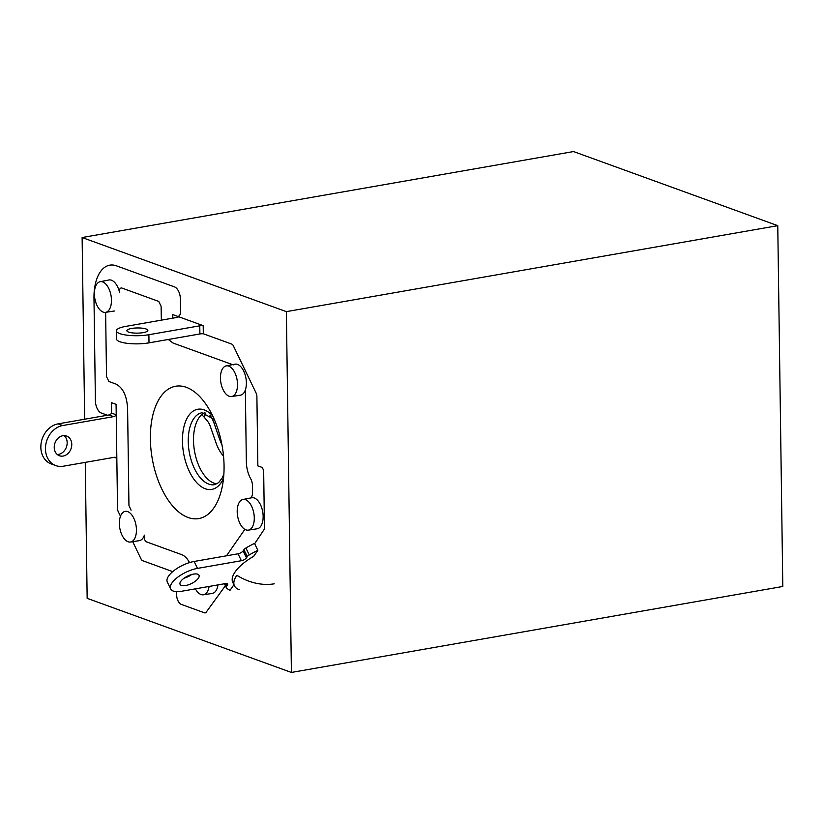 <?xml version="1.0" encoding="UTF-8"?>
<svg xmlns="http://www.w3.org/2000/svg" width="824" height="824" viewBox="0 0 824 824"><rect width="100%" height="100%" fill="white"/><g stroke="black" fill="none" stroke-linecap="round" stroke-linejoin="round"><path stroke-width="1.24" d="M186.306 387.311A67.177 35.525 80.1 0 1 223.531 456.074A67.177 35.525 80.1 0 1 198.79 518.574A67.177 35.525 80.1 0 1 188.119 517.503A67.177 35.525 80.1 0 1 150.895 448.75A67.177 35.525 80.1 0 1 175.636 386.24A67.177 35.525 80.1 0 1 186.306 387.311M201.726 414.606L204.393 417.418L205.67 413.03M223.541 456.146L222.49 454.889A29.386 15.543 80.1 0 1 216.063 442.931L210.295 426.348A12.597 6.664 -99.9 0 0 207.535 421.219L204.393 417.418M209.955 415.265A20.991 11.103 80.1 0 1 214.055 423.176L219.812 439.769A20.991 11.103 -99.9 0 0 221.883 444.507M84.656 419.22L82.122 237.528L286.371 311.637L291.408 672.446L87.159 598.337L85.253 462.377M226.209 365.897L234.953 364.177A15.749 8.322 80.1 0 1 237.539 364.414A15.749 8.322 80.1 0 1 246.273 380.616A15.749 8.322 80.1 0 1 240.381 395.19L231.575 396.55A15.563 8.23 80.1 0 1 229.185 396.282A15.563 8.23 80.1 0 1 220.575 380.441A15.563 8.23 80.1 0 1 226.209 365.897A15.563 8.23 80.1 0 1 228.763 366.124A15.563 8.23 80.1 0 1 237.394 382.14A15.563 8.23 80.1 0 1 231.575 396.55M254.668 543.716L263.845 529.904A4.202 2.225 80.1 0 0 264.452 527.319L263.68 472.049A4.202 2.225 80.1 0 0 261.321 467.146L257.861 465.9L256.892 396.323A4.202 2.225 80.1 0 0 256.171 393.202L233.408 345.884A4.202 2.225 80.1 0 0 231.76 344.102L203.312 333.782L203.188 325.645A4.202 1.04 -0.8 0 0 199.779 325.82L148.887 334.719A20.991 5.181 179.2 0 1 127.432 335.234A20.991 5.181 179.2 0 1 116.38 330.836A20.991 5.181 179.2 0 1 125.856 326.366L176.748 317.467A4.202 1.04 -0.8 0 0 178.602 316.715L203.188 325.645M114.268 457.299L116.833 458.237A4.202 3.409 109.9 0 0 115.669 457.433A4.202 3.409 109.9 0 0 114.175 457.32L63.283 466.219A20.991 17.047 -70.1 0 1 55.847 465.612A20.991 17.047 -70.1 0 1 45.804 444.476A20.991 17.047 -70.1 0 1 62.717 425.534L113.609 416.635A4.202 3.409 109.9 0 0 116.225 414.791L116.833 458.237M55.847 465.612L51.232 463.943A20.991 17.047 -70.1 0 1 41.2 442.797A20.991 17.047 -70.1 0 1 58.113 423.866L109.005 414.956A4.202 3.409 109.9 0 0 111.621 413.123L116.225 414.791M243.945 549.701L243.121 550.885A4.202 1.679 -25.7 0 1 238.023 553.79L194.145 561.463L197.482 568.395L241.36 560.722A4.202 1.679 -25.7 0 0 246.458 557.817L247.282 556.633L243.945 549.701A4.202 1.679 154.3 0 1 245.912 548.011A45.135 18.046 154.3 0 1 254.503 543.376L257.84 550.319L253.679 556.313A36.74 14.688 154.3 0 0 235.17 571.846A36.74 14.688 154.3 0 0 232.78 582.403L234.449 585.864A36.74 14.688 -25.7 0 1 236.838 575.306A48.575 36.369 -145.2 0 0 274.227 583.804M233.913 584.752L230.05 590.303A45.135 18.046 154.3 0 1 226.415 587.811A4.202 1.679 154.3 0 1 226.301 587.646A4.202 1.679 154.3 0 1 226.569 586.441L227.393 585.256A4.202 1.679 -25.7 0 0 227.671 584.041A4.202 1.679 -25.7 0 0 225.477 583.577L181.599 591.261A20.991 8.395 154.3 0 1 170.63 588.933A20.991 8.395 154.3 0 1 177.613 577.294A20.991 8.395 154.3 0 1 197.482 568.395M291.408 672.446L782.8 586.472L777.763 225.663L573.514 151.554L82.122 237.528M286.371 311.637L777.763 225.663M148.887 334.719L149 342.856A20.991 5.181 179.2 0 1 127.545 343.371A20.991 5.181 179.2 0 1 116.493 338.973L116.38 330.836M149 342.856L199.892 333.957A4.202 1.04 -0.8 0 1 203.312 333.782M131.613 328.457A10.496 2.585 -0.8 0 0 126.875 330.692A10.496 2.585 -0.8 0 0 132.396 332.886A10.496 2.585 -0.8 0 0 143.129 332.639A10.496 2.585 -0.8 0 0 147.867 330.403A10.496 2.585 -0.8 0 0 142.346 328.199A10.496 2.585 -0.8 0 0 131.613 328.457M57.268 454.488A10.496 8.528 109.9 0 0 58.535 454.374A10.496 8.528 109.9 0 0 66.641 446.392A10.496 8.528 109.9 0 0 64.128 435.587M62.861 435.711A10.496 8.528 109.9 0 0 54.405 445.176A10.496 8.528 109.9 0 0 59.421 455.744A10.496 8.528 109.9 0 0 63.139 456.053A10.496 8.528 109.9 0 0 71.595 446.577A10.496 8.528 109.9 0 0 66.579 436.009A10.496 8.528 109.9 0 0 62.861 435.711M257.84 550.319A45.135 18.046 154.3 0 0 249.25 554.943A4.202 1.679 154.3 0 0 247.282 556.633M185.575 585.545A10.496 4.192 -25.7 0 1 180.085 584.381A10.496 4.192 -25.7 0 1 183.577 578.561A10.496 4.192 -25.7 0 1 193.516 574.112A10.496 4.192 -25.7 0 1 199.006 575.276A10.496 4.192 -25.7 0 1 195.504 581.095A10.496 4.192 -25.7 0 1 185.575 585.545M191.652 574.544A10.496 4.192 -25.7 0 1 184.102 578.18M194.145 561.463A20.991 8.395 154.3 0 0 174.276 570.363A20.991 8.395 154.3 0 0 167.293 581.991L170.63 588.933M176.552 591.642L176.594 594.598A8.395 4.439 80.1 0 0 181.311 604.404L204.537 612.829A4.202 2.225 80.1 0 0 205.207 612.891A4.202 2.225 80.1 0 0 206.124 612.263L225.395 585.751M172.731 318.167L172.68 314.572L177.212 316.21A6.293 3.327 80.1 0 0 178.211 316.313A6.293 3.327 80.1 0 0 180.58 311.369L180.405 299.163A10.496 5.552 80.1 0 0 174.513 286.896L116.442 265.833A41.983 22.207 80.1 0 0 109.767 265.163A41.983 22.207 80.1 0 0 93.977 298.154L95.409 400.742A10.496 5.552 80.1 0 0 101.3 412.999L107.45 415.234M120.479 516.246L118.244 511.611A4.202 2.225 80.1 0 1 117.533 508.49L116.081 404.337L111.477 402.668L111.58 410.661A6.293 3.327 80.1 0 1 111.055 413.823M172.721 571.619L142.665 560.711A4.202 2.225 80.1 0 1 141.017 558.929L132.715 541.687M105.626 312.337L106.523 376.589L108.881 381.491L115.793 383.994C122.9 387.599 126.834 395.767 127.596 408.508L128.946 505.411L131.067 510.2M121.076 287.906L121.705 287.978C119.902 287.864 119.222 289.461 119.645 292.767A15.749 8.322 -99.9 0 0 111.477 280.222A15.749 8.322 -99.9 0 0 108.892 279.985L100.147 281.705A15.563 8.23 80.1 0 1 102.712 281.942A15.563 8.23 80.1 0 1 111.343 297.948A15.563 8.23 80.1 0 1 105.513 312.358A15.563 8.23 80.1 0 1 103.134 312.1A15.563 8.23 80.1 0 1 94.513 296.249A15.563 8.23 80.1 0 1 100.147 281.705M121.705 287.978L158.754 301.419L161.113 306.322L161.339 320.155M232.595 364.641L173.081 343.052L168.281 339.488M251.135 497.912L252.535 494.668L252.381 483.637L251.372 479.98A20.991 11.103 80.1 0 1 246.345 461.718L245.346 389.999A15.749 8.322 -99.9 0 0 244.378 372.623A15.749 8.322 -99.9 0 0 235.036 364.156A15.749 8.322 -99.9 0 0 233.264 364.888M248.333 530.131L257.139 528.781A15.749 8.322 -99.9 0 0 263.031 514.197A15.749 8.322 -99.9 0 0 254.297 497.995A15.749 8.322 -99.9 0 0 251.711 497.768L242.967 499.478A15.563 8.23 80.1 0 1 245.531 499.715A15.563 8.23 80.1 0 1 254.163 515.721A15.563 8.23 80.1 0 1 248.333 530.131A15.563 8.23 80.1 0 1 245.954 529.873A15.563 8.23 80.1 0 1 237.333 514.022A15.563 8.23 80.1 0 1 242.967 499.478M226.497 555.798L244.872 529.358M209.1 586.441A15.563 8.23 80.1 0 1 203.404 594.794L212.211 593.434A15.749 8.322 -99.9 0 0 217.989 584.896M130.491 542.027A15.563 8.23 80.1 0 1 128.101 541.759A15.563 8.23 80.1 0 1 119.49 525.918A15.563 8.23 80.1 0 1 125.124 511.374A15.563 8.23 80.1 0 1 127.689 511.601A15.563 8.23 80.1 0 1 136.321 527.618A15.563 8.23 80.1 0 1 130.491 542.027L139.297 540.668A15.749 8.322 -99.9 0 0 144.375 535.136C143.84 538.257 144.54 540.503 146.487 541.862L181.764 554.665A20.991 11.103 80.1 0 1 189.499 562.596M239.3 589.685A36.74 14.688 -25.7 0 1 234.449 585.864M216.897 483.843A36.493 19.302 80.1 0 1 193.516 440.541A36.493 19.302 80.1 0 1 204.465 412.762M203.404 594.794A15.563 8.23 80.1 0 1 201.025 594.526A15.563 8.23 80.1 0 1 195.401 588.841M220.853 439.594L219.812 439.769M215.703 422.887L214.055 423.176M199.779 325.82L199.892 333.957M58.113 423.866L62.717 425.534M109.005 414.956L113.609 416.635M245.912 548.011L249.25 554.943M246.458 557.817L243.121 550.885M238.023 553.79L241.36 560.722M226.559 583.505L227.393 585.256M225.22 583.629L226.569 586.441M214.281 419.447L201.983 412.773A36.493 19.302 -99.9 0 0 188.253 441.458A36.493 19.302 -99.9 0 0 214.559 484.677L218.659 482.607L222.202 477.961L223.86 474.222M223.531 478.198A40.695 21.517 80.1 0 1 198.728 484.646A40.695 21.517 80.1 0 1 182.444 441.242A40.695 21.517 80.1 0 1 212.613 415.811M224.427 583.763L226.301 587.646M105.513 312.358L114.32 311.008"/></g></svg>
